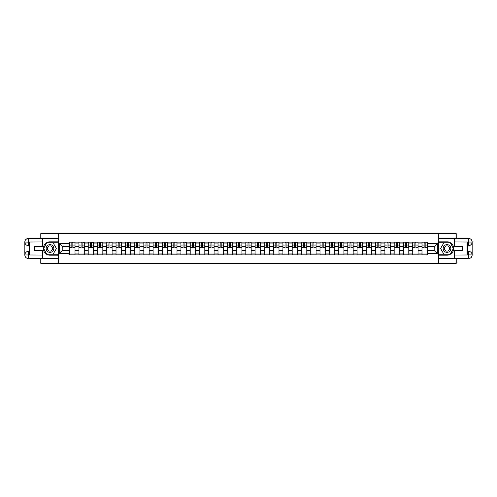 <?xml version="1.0" encoding="UTF-8"?>
<svg xmlns="http://www.w3.org/2000/svg" width="497" height="497" viewBox="0 0 497 497"><rect width="100%" height="100%" fill="white"/><g stroke="black" fill="none" stroke-linecap="round" stroke-linejoin="round"><path stroke-width="0.75" d="M40.779 258.602L40.779 263.36L456.221 263.36L456.221 258.602M456.221 238.398L456.221 233.64L40.779 233.64L40.779 238.398M78.936 254.886L78.936 243.921L75.01 243.921L75.01 254.886M75.01 243.921L75.01 242.114M78.936 243.921L78.936 242.114M84.285 242.114L84.285 254.886M88.205 254.886L88.205 242.114M93.554 242.114L93.554 254.886M97.48 254.886L97.48 242.114M102.829 242.114L102.829 254.886M106.749 254.886L106.749 242.114M112.098 242.114L112.098 254.886M116.025 254.886L116.025 242.114M121.374 242.114L121.374 254.886M125.294 254.886L125.294 242.114M130.643 242.114L130.643 254.886M134.563 254.886L134.563 242.114M139.912 242.114L139.912 254.886M143.838 254.886L143.838 242.114M149.187 242.114L149.187 254.886M153.107 254.886L153.107 242.114M158.456 242.114L158.456 254.886M162.382 254.886L162.382 242.114M167.731 242.114L167.731 254.886M171.651 254.886L171.651 242.114M177 242.114L177 254.886M180.927 254.886L180.927 242.114M186.276 242.114L186.276 254.886M190.196 254.886L190.196 242.114M195.545 242.114L195.545 254.886M199.465 254.886L199.465 242.114M204.814 242.114L204.814 254.886M208.74 254.886L208.74 242.114M214.089 242.114L214.089 254.886M218.009 254.886L218.009 242.114M223.358 242.114L223.358 254.886M227.284 254.886L227.284 242.114M232.633 242.114L232.633 254.886M236.553 254.886L236.553 242.114M241.902 242.114L241.902 254.886M245.822 254.886L245.822 242.114M251.178 242.114L251.178 254.886M255.098 254.886L255.098 242.114M260.447 242.114L260.447 254.886M264.367 254.886L264.367 242.114M269.716 242.114L269.716 254.886M273.642 254.886L273.642 242.114M278.991 242.114L278.991 254.886M282.911 254.886L282.911 242.114M288.26 242.114L288.26 254.886M292.186 254.886L292.186 242.114M297.535 242.114L297.535 254.886M301.455 254.886L301.455 242.114M306.804 242.114L306.804 254.886M310.724 254.886L310.724 242.114M316.073 242.114L316.073 254.886M320 254.886L320 242.114M325.349 242.114L325.349 254.886M329.269 254.886L329.269 242.114M334.618 242.114L334.618 254.886M338.544 254.886L338.544 242.114M343.893 242.114L343.893 254.886M347.813 254.886L347.813 242.114M353.162 242.114L353.162 254.886M357.088 254.886L357.088 242.114M362.437 242.114L362.437 254.886M366.357 254.886L366.357 242.114M371.706 242.114L371.706 254.886M375.626 254.886L375.626 242.114M380.975 242.114L380.975 254.886M384.902 254.886L384.902 242.114M390.251 242.114L390.251 254.886M394.171 254.886L394.171 242.114M399.52 242.114L399.52 254.886M403.446 254.886L403.446 242.114M408.795 242.114L408.795 254.886M412.715 254.886L412.715 242.114M418.064 242.114L418.064 254.886M421.99 254.886L421.99 242.114M421.99 250.345L418.064 250.345M412.715 250.345L408.795 250.345M403.446 250.345L399.52 250.345M394.171 250.345L390.251 250.345M384.902 250.345L380.975 250.345M375.626 250.345L371.706 250.345M366.357 250.345L362.437 250.345M357.088 250.345L353.162 250.345M347.813 250.345L343.893 250.345M338.544 250.345L334.618 250.345M329.269 250.345L325.349 250.345M320 250.345L316.073 250.345M310.724 250.345L306.804 250.345M301.455 250.345L297.535 250.345M292.186 250.345L288.26 250.345M282.911 250.345L278.991 250.345M273.642 250.345L269.716 250.345M264.367 250.345L260.447 250.345M255.098 250.345L251.178 250.345M245.822 250.345L241.902 250.345M236.553 250.345L232.633 250.345M227.284 250.345L223.358 250.345M218.009 250.345L214.089 250.345M208.74 250.345L204.814 250.345M199.465 250.345L195.545 250.345M190.196 250.345L186.276 250.345M180.927 250.345L177 250.345M171.651 250.345L167.731 250.345M162.382 250.345L158.456 250.345M153.107 250.345L149.187 250.345M143.838 250.345L139.912 250.345M134.563 250.345L130.643 250.345M125.294 250.345L121.374 250.345M116.025 250.345L112.098 250.345M106.749 250.345L102.829 250.345M97.48 250.345L93.554 250.345M88.205 250.345L84.285 250.345M78.936 250.345L75.01 250.345M421.99 246.655L418.064 246.655M412.715 246.655L408.795 246.655M403.446 246.655L399.52 246.655M394.171 246.655L390.251 246.655M384.902 246.655L380.975 246.655M375.626 246.655L371.706 246.655M366.357 246.655L362.437 246.655M357.088 246.655L353.162 246.655M347.813 246.655L343.893 246.655M338.544 246.655L334.618 246.655M329.269 246.655L325.349 246.655M320 246.655L316.073 246.655M310.724 246.655L306.804 246.655M301.455 246.655L297.535 246.655M292.186 246.655L288.26 246.655M282.911 246.655L278.991 246.655M273.642 246.655L269.716 246.655M264.367 246.655L260.447 246.655M255.098 246.655L251.178 246.655M245.822 246.655L241.902 246.655M236.553 246.655L232.633 246.655M227.284 246.655L223.358 246.655M218.009 246.655L214.089 246.655M208.74 246.655L204.814 246.655M199.465 246.655L195.545 246.655M190.196 246.655L186.276 246.655M180.927 246.655L177 246.655M171.651 246.655L167.731 246.655M162.382 246.655L158.456 246.655M153.107 246.655L149.187 246.655M143.838 246.655L139.912 246.655M134.563 246.655L130.643 246.655M125.294 246.655L121.374 246.655M116.025 246.655L112.098 246.655M106.749 246.655L102.829 246.655M97.48 246.655L93.554 246.655M88.205 246.655L84.285 246.655M78.936 246.655L75.01 246.655M62.827 250.345L69.661 250.345L69.661 246.655L62.827 246.655L62.827 250.345L59.677 253.495L59.677 243.505L69.661 243.505L69.661 246.655M427.339 246.655L427.339 250.345L434.173 250.345L434.173 246.655L427.339 246.655L427.339 242.114L69.661 242.114L69.661 243.505M427.339 243.505L437.323 243.505L437.323 253.495L427.339 253.495L427.339 250.345M69.661 250.345L69.661 254.886L427.339 254.886L427.339 253.495M69.661 253.495L59.677 253.495M438.509 263.36L438.509 233.64M58.491 263.36L58.491 233.64M75.01 253.998L69.661 253.998M71.835 243.002L72.842 243.002M84.285 253.998L78.936 253.998M81.104 243.002L82.117 243.002M93.554 253.998L88.205 253.998M90.373 243.002L91.386 243.002M102.829 253.998L97.48 253.998M99.648 243.002L100.655 243.002M112.098 253.998L106.749 253.998M108.918 243.002L109.93 243.002M121.374 253.998L116.025 253.998M118.193 243.002L119.199 243.002M130.643 253.998L125.294 253.998M127.462 243.002L128.475 243.002M139.912 253.998L134.563 253.998M136.737 243.002L137.744 243.002M149.187 253.998L143.838 253.998M146.006 243.002L147.019 243.002M158.456 253.998L153.107 253.998M155.275 243.002L156.288 243.002M167.731 253.998L162.382 253.998M164.55 243.002L165.557 243.002M177 253.998L171.651 253.998M173.82 243.002L174.832 243.002M186.276 253.998L180.927 253.998M183.095 243.002L184.101 243.002M195.545 253.998L190.196 253.998M192.364 243.002L193.376 243.002M204.814 253.998L199.465 253.998M201.639 243.002L202.646 243.002M214.089 253.998L208.74 253.998M210.908 243.002L211.921 243.002M223.358 253.998L218.009 253.998M220.177 243.002L221.19 243.002M232.633 253.998L227.284 253.998M229.452 243.002L230.459 243.002M241.902 253.998L236.553 253.998M238.722 243.002L239.734 243.002M251.178 253.998L245.822 253.998M247.997 243.002L249.003 243.002M260.447 253.998L255.098 253.998M257.266 243.002L258.278 243.002M269.716 253.998L264.367 253.998M266.541 243.002L267.548 243.002M278.991 253.998L273.642 253.998M275.81 243.002L276.823 243.002M288.26 253.998L282.911 253.998M285.079 243.002L286.092 243.002M297.535 253.998L292.186 253.998M294.354 243.002L295.361 243.002M306.804 253.998L301.455 253.998M303.624 243.002L304.636 243.002M316.073 253.998L310.724 253.998M312.899 243.002L313.905 243.002M325.349 253.998L320 253.998M322.168 243.002L323.18 243.002M334.618 253.998L329.269 253.998M331.443 243.002L332.45 243.002M343.893 253.998L338.544 253.998M340.712 243.002L341.725 243.002M353.162 253.998L347.813 253.998M349.981 243.002L350.994 243.002M362.437 253.998L357.088 253.998M359.256 243.002L360.263 243.002M371.706 253.998L366.357 253.998M368.526 243.002L369.538 243.002M380.975 253.998L375.626 253.998M377.801 243.002L378.807 243.002M390.251 253.998L384.902 253.998M387.07 243.002L388.082 243.002M399.52 253.998L394.171 253.998M396.345 243.002L397.351 243.002M408.795 253.998L403.446 253.998M405.614 243.002L406.627 243.002M418.064 253.998L412.715 253.998M414.883 243.002L415.896 243.002M427.339 253.998L421.99 253.998M424.158 243.002L425.165 243.002M59.677 243.505L62.827 246.655M434.173 250.345L437.323 253.495M434.173 246.655L437.323 243.505M72.842 247.817L72.842 242.169L74.985 242.169L74.985 247.817L72.842 247.817M71.835 242.946L72.842 242.946M73.736 242.946L74.208 242.946M70.941 242.169L69.692 242.169L69.692 247.817L71.835 247.817L71.835 242.169L73.736 242.169M82.117 247.817L82.117 242.169L84.254 242.169L84.254 247.817L82.117 247.817M81.104 242.946L82.117 242.946M83.005 242.946L83.484 242.946M80.216 242.169L78.967 242.169L78.967 247.817L81.104 247.817L81.104 242.169L83.005 242.169M91.386 247.817L91.386 242.169L93.523 242.169L93.523 247.817L91.386 247.817M90.373 242.946L91.386 242.946M92.28 242.946L92.753 242.946M89.485 242.169L88.236 242.169L88.236 247.817L90.373 247.817L90.373 242.169L92.28 242.169M29.311 245.68L28.503 245.68A3.653 3.653 0 0 1 24.85 242.051A3.653 3.653 0 0 1 28.503 238.398L58.429 238.398L58.429 241.815L49.992 241.815A6.685 6.685 0 0 0 43.307 248.5A6.685 6.685 0 0 0 49.992 255.185L58.429 255.185L58.429 258.602L28.503 258.602A3.653 3.653 0 0 1 24.85 254.949A3.653 3.653 0 0 1 28.503 251.32L29.311 251.32M58.429 255.185L58.429 241.815M42.382 238.398L42.382 246.388L34.715 246.388L34.715 250.612L42.382 250.612L42.382 258.602M28.503 245.68A3.653 3.653 0 0 1 24.85 242.051L28.503 242.114L28.503 245.68A3.653 3.653 0 0 1 24.85 242.051L24.85 254.949L42.382 255.036M28.503 255.036L28.503 258.602A3.653 3.653 0 0 1 24.85 254.949A3.653 3.653 0 0 1 28.503 251.32L28.503 254.886L29.311 254.886L29.311 242.114L28.503 242.114M58.429 242.766L46.681 242.766L43.369 248.5L46.681 254.234L58.429 254.234M467.689 251.32L468.497 251.32A3.653 3.653 0 0 1 472.15 254.949A3.653 3.653 0 0 1 468.497 258.602L438.571 258.602L438.571 255.185L447.008 255.185A6.685 6.685 0 0 0 453.693 248.5A6.685 6.685 0 0 0 447.008 241.815L438.571 241.815L438.571 238.398L468.497 238.398A3.653 3.653 0 0 1 472.15 242.051A3.653 3.653 0 0 1 468.497 245.68L467.689 245.68M438.571 241.815L438.571 255.185M454.618 258.602L454.618 250.612L462.285 250.612L462.285 246.388L454.618 246.388L454.618 238.398M468.497 251.32A3.653 3.653 0 0 1 472.15 254.949L468.497 254.886L468.497 251.32A3.653 3.653 0 0 1 472.15 254.949L472.15 242.051L454.618 241.964M468.497 241.964L468.497 238.398A3.653 3.653 0 0 1 472.15 242.051A3.653 3.653 0 0 1 468.497 245.68L468.497 242.114L467.689 242.114L467.689 254.886L468.497 254.886M438.571 254.234L450.319 254.234L453.631 248.5L450.319 242.766L438.571 242.766M46.128 248.5A3.864 3.864 0 0 0 49.992 252.364A3.864 3.864 0 0 0 53.856 248.5A3.864 3.864 0 0 0 49.992 244.636A3.864 3.864 0 0 0 46.128 248.5M47.345 248.5A2.647 2.647 0 0 0 49.992 251.147A2.647 2.647 0 0 0 52.632 248.5A2.647 2.647 0 0 0 49.992 245.853A2.647 2.647 0 0 0 47.345 248.5M53.198 242.946L56.409 248.5L53.198 254.054L46.78 254.054L43.574 248.5L46.78 242.946L53.198 242.946M443.144 248.5A3.864 3.864 0 0 0 447.008 252.364A3.864 3.864 0 0 0 450.872 248.5A3.864 3.864 0 0 0 447.008 244.636A3.864 3.864 0 0 0 443.144 248.5M444.368 248.5A2.647 2.647 0 0 0 447.008 251.147A2.647 2.647 0 0 0 449.655 248.5A2.647 2.647 0 0 0 447.008 245.853A2.647 2.647 0 0 0 444.368 248.5M450.22 242.946L453.426 248.5L450.22 254.054L443.802 254.054L440.591 248.5L443.802 242.946L450.22 242.946M100.655 247.817L100.655 242.169L102.798 242.169L102.798 247.817L100.655 247.817M99.648 242.946L100.655 242.946M101.55 242.946L102.028 242.946M98.754 242.169L97.505 242.169L97.505 247.817L99.648 247.817L99.648 242.169L101.55 242.169M109.93 247.817L109.93 242.169L112.067 242.169L112.067 247.817L109.93 247.817M108.918 242.946L109.93 242.946M110.819 242.946L111.297 242.946M108.029 242.169L106.78 242.169L106.78 247.817L108.918 247.817L108.918 242.169L110.819 242.169M119.199 247.817L119.199 242.169L121.343 242.169L121.343 247.817L119.199 247.817M118.193 242.946L119.199 242.946M120.094 242.946L120.566 242.946M117.298 242.169L116.049 242.169L116.049 247.817L118.193 247.817L118.193 242.169L120.094 242.169M128.475 247.817L128.475 242.169L130.612 242.169L130.612 247.817L128.475 247.817M127.462 242.946L128.475 242.946M129.363 242.946L129.841 242.946M126.573 242.169L125.325 242.169L125.325 247.817L127.462 247.817L127.462 242.169L129.363 242.169M137.744 247.817L137.744 242.169L139.887 242.169L139.887 247.817L137.744 247.817M136.737 242.946L137.744 242.946M138.638 242.946L139.11 242.946M135.843 242.169L134.594 242.169L134.594 247.817L136.737 247.817L136.737 242.169L138.638 242.169M147.019 247.817L147.019 242.169L149.156 242.169L149.156 247.817L147.019 247.817M146.006 242.946L147.019 242.946M147.907 242.946L148.386 242.946M145.112 242.169L143.869 242.169L143.869 247.817L146.006 247.817L146.006 242.169L147.907 242.169M156.288 247.817L156.288 242.169L158.425 242.169L158.425 247.817L156.288 247.817M155.275 242.946L156.288 242.946M157.182 242.946L157.655 242.946M154.387 242.169L153.138 242.169L153.138 247.817L155.275 247.817L155.275 242.169L157.182 242.169M165.557 247.817L165.557 242.169L167.7 242.169L167.7 247.817L165.557 247.817M164.55 242.946L165.557 242.946M166.452 242.946L166.93 242.946M163.656 242.169L162.407 242.169L162.407 247.817L164.55 247.817L164.55 242.169L166.452 242.169M174.832 247.817L174.832 242.169L176.969 242.169L176.969 247.817L174.832 247.817M173.82 242.946L174.832 242.946M175.721 242.946L176.199 242.946M172.931 242.169L171.682 242.169L171.682 247.817L173.82 247.817L173.82 242.169L175.721 242.169M184.101 247.817L184.101 242.169L186.245 242.169L186.245 247.817L184.101 247.817M183.095 242.946L184.101 242.946M184.996 242.946L185.468 242.946M182.2 242.169L180.951 242.169L180.951 247.817L183.095 247.817L183.095 242.169L184.996 242.169M193.376 247.817L193.376 242.169L195.514 242.169L195.514 247.817L193.376 247.817M192.364 242.946L193.376 242.946M194.265 242.946L194.743 242.946M191.475 242.169L190.227 242.169L190.227 247.817L192.364 247.817L192.364 242.169L194.265 242.169M202.646 247.817L202.646 242.169L204.789 242.169L204.789 247.817L202.646 247.817M201.639 242.946L202.646 242.946M203.54 242.946L204.012 242.946M200.745 242.169L199.496 242.169L199.496 247.817L201.639 247.817L201.639 242.169L203.54 242.169M211.921 247.817L211.921 242.169L214.058 242.169L214.058 247.817L211.921 247.817M210.908 242.946L211.921 242.946M212.809 242.946L213.288 242.946M210.014 242.169L208.771 242.169L208.771 247.817L210.908 247.817L210.908 242.169L212.809 242.169M221.19 247.817L221.19 242.169L223.327 242.169L223.327 247.817L221.19 247.817M220.177 242.946L221.19 242.946M222.084 242.946L222.557 242.946M219.289 242.169L218.04 242.169L218.04 247.817L220.177 247.817L220.177 242.169L222.084 242.169M230.459 247.817L230.459 242.169L232.602 242.169L232.602 247.817L230.459 247.817M229.452 242.946L230.459 242.946M231.353 242.946L231.832 242.946M228.558 242.169L227.309 242.169L227.309 247.817L229.452 247.817L229.452 242.169L231.353 242.169M239.734 247.817L239.734 242.169L241.871 242.169L241.871 247.817L239.734 247.817M238.722 242.946L239.734 242.946M240.623 242.946L241.101 242.946M237.833 242.169L236.584 242.169L236.584 247.817L238.722 247.817L238.722 242.169L240.623 242.169M249.003 247.817L249.003 242.169L251.147 242.169L251.147 247.817L249.003 247.817M247.997 242.946L249.003 242.946M249.898 242.946L250.37 242.946M247.102 242.169L245.853 242.169L245.853 247.817L247.997 247.817L247.997 242.169L249.898 242.169M258.278 247.817L258.278 242.169L260.416 242.169L260.416 247.817L258.278 247.817M257.266 242.946L258.278 242.946M259.167 242.946L259.645 242.946M256.377 242.169L255.129 242.169L255.129 247.817L257.266 247.817L257.266 242.169L259.167 242.169M267.548 247.817L267.548 242.169L269.691 242.169L269.691 247.817L267.548 247.817M266.541 242.946L267.548 242.946M268.442 242.946L268.914 242.946M265.647 242.169L264.398 242.169L264.398 247.817L266.541 247.817L266.541 242.169L268.442 242.169M276.823 247.817L276.823 242.169L278.96 242.169L278.96 247.817L276.823 247.817M275.81 242.946L276.823 242.946M277.711 242.946L278.19 242.946M274.916 242.169L273.673 242.169L273.673 247.817L275.81 247.817L275.81 242.169L277.711 242.169M286.092 247.817L286.092 242.169L288.229 242.169L288.229 247.817L286.092 247.817M285.079 242.946L286.092 242.946M286.986 242.946L287.459 242.946M284.191 242.169L282.942 242.169L282.942 247.817L285.079 247.817L285.079 242.169L286.986 242.169M295.361 247.817L295.361 242.169L297.504 242.169L297.504 247.817L295.361 247.817M294.354 242.946L295.361 242.946M296.255 242.946L296.728 242.946M293.46 242.169L292.211 242.169L292.211 247.817L294.354 247.817L294.354 242.169L296.255 242.169M304.636 247.817L304.636 242.169L306.773 242.169L306.773 247.817L304.636 247.817M303.624 242.946L304.636 242.946M305.525 242.946L306.003 242.946M302.735 242.169L301.486 242.169L301.486 247.817L303.624 247.817L303.624 242.169L305.525 242.169M313.905 247.817L313.905 242.169L316.049 242.169L316.049 247.817L313.905 247.817M312.899 242.946L313.905 242.946M314.8 242.946L315.272 242.946M312.004 242.169L310.755 242.169L310.755 247.817L312.899 247.817L312.899 242.169L314.8 242.169M323.18 247.817L323.18 242.169L325.318 242.169L325.318 247.817L323.18 247.817M322.168 242.946L323.18 242.946M324.069 242.946L324.547 242.946M321.279 242.169L320.031 242.169L320.031 247.817L322.168 247.817L322.168 242.169L324.069 242.169M332.45 247.817L332.45 242.169L334.593 242.169L334.593 247.817L332.45 247.817M331.443 242.946L332.45 242.946M333.344 242.946L333.816 242.946M330.548 242.169L329.3 242.169L329.3 247.817L331.443 247.817L331.443 242.169L333.344 242.169M341.725 247.817L341.725 242.169L343.862 242.169L343.862 247.817L341.725 247.817M340.712 242.946L341.725 242.946M342.613 242.946L343.092 242.946M339.818 242.169L338.575 242.169L338.575 247.817L340.712 247.817L340.712 242.169L342.613 242.169M350.994 247.817L350.994 242.169L353.131 242.169L353.131 247.817L350.994 247.817M349.981 242.946L350.994 242.946M351.888 242.946L352.361 242.946M349.093 242.169L347.844 242.169L347.844 247.817L349.981 247.817L349.981 242.169L351.888 242.169M360.263 247.817L360.263 242.169L362.406 242.169L362.406 247.817L360.263 247.817M359.256 242.946L360.263 242.946M361.157 242.946L361.63 242.946M358.362 242.169L357.113 242.169L357.113 247.817L359.256 247.817L359.256 242.169L361.157 242.169M369.538 247.817L369.538 242.169L371.675 242.169L371.675 247.817L369.538 247.817M368.526 242.946L369.538 242.946M370.427 242.946L370.905 242.946M367.637 242.169L366.388 242.169L366.388 247.817L368.526 247.817L368.526 242.169L370.427 242.169M378.807 247.817L378.807 242.169L380.951 242.169L380.951 247.817L378.807 247.817M377.801 242.946L378.807 242.946M379.702 242.946L380.174 242.946M376.906 242.169L375.657 242.169L375.657 247.817L377.801 247.817L377.801 242.169L379.702 242.169M388.082 247.817L388.082 242.169L390.22 242.169L390.22 247.817L388.082 247.817M387.07 242.946L388.082 242.946M388.971 242.946L389.449 242.946M386.181 242.169L384.933 242.169L384.933 247.817L387.07 247.817L387.07 242.169L388.971 242.169M397.351 247.817L397.351 242.169L399.495 242.169L399.495 247.817L397.351 247.817M396.345 242.946L397.351 242.946M398.246 242.946L398.718 242.946M395.45 242.169L394.202 242.169L394.202 247.817L396.345 247.817L396.345 242.169L398.246 242.169M406.627 247.817L406.627 242.169L408.764 242.169L408.764 247.817L406.627 247.817M405.614 242.946L406.627 242.946M407.515 242.946L407.994 242.946M404.72 242.169L403.477 242.169L403.477 247.817L405.614 247.817L405.614 242.169L407.515 242.169M415.896 247.817L415.896 242.169L418.033 242.169L418.033 247.817L415.896 247.817M414.883 242.946L415.896 242.946M416.784 242.946L417.263 242.946M413.995 242.169L412.746 242.169L412.746 247.817L414.883 247.817L414.883 242.169L416.784 242.169M425.165 247.817L425.165 242.169L427.308 242.169L427.308 247.817L425.165 247.817M424.158 242.946L425.165 242.946M426.059 242.946L426.532 242.946M423.264 242.169L422.015 242.169L422.015 247.817L424.158 247.817L424.158 242.169L426.059 242.169M412.715 243.921L408.795 243.921M403.446 243.921L399.52 243.921M394.171 243.921L390.251 243.921M384.902 243.921L380.975 243.921M375.626 243.921L371.706 243.921M366.357 243.921L362.437 243.921M357.088 243.921L353.162 243.921M347.813 243.921L343.893 243.921M338.544 243.921L334.618 243.921M329.269 243.921L325.349 243.921M320 243.921L316.073 243.921M310.724 243.921L306.804 243.921M301.455 243.921L297.535 243.921M292.186 243.921L288.26 243.921M282.911 243.921L278.991 243.921M273.642 243.921L269.716 243.921M264.367 243.921L260.447 243.921M255.098 243.921L251.178 243.921M245.822 243.921L241.902 243.921M236.553 243.921L232.633 243.921M227.284 243.921L223.358 243.921M218.009 243.921L214.089 243.921M208.74 243.921L204.814 243.921M199.465 243.921L195.545 243.921M190.196 243.921L186.276 243.921M180.927 243.921L177 243.921M171.651 243.921L167.731 243.921M162.382 243.921L158.456 243.921M153.107 243.921L149.187 243.921M143.838 243.921L139.912 243.921M134.563 243.921L130.643 243.921M125.294 243.921L121.374 243.921M116.025 243.921L112.098 243.921M106.749 243.921L102.829 243.921M97.48 243.921L93.554 243.921M88.205 243.921L84.285 243.921M421.99 243.921L418.064 243.921M412.715 253.079L408.795 253.079M403.446 253.079L399.52 253.079M394.171 253.079L390.251 253.079M384.902 253.079L380.975 253.079M375.626 253.079L371.706 253.079M366.357 253.079L362.437 253.079M357.088 253.079L353.162 253.079M347.813 253.079L343.893 253.079M338.544 253.079L334.618 253.079M329.269 253.079L325.349 253.079M320 253.079L316.073 253.079M310.724 253.079L306.804 253.079M301.455 253.079L297.535 253.079M292.186 253.079L288.26 253.079M282.911 253.079L278.991 253.079M273.642 253.079L269.716 253.079M264.367 253.079L260.447 253.079M255.098 253.079L251.178 253.079M245.822 253.079L241.902 253.079M236.553 253.079L232.633 253.079M227.284 253.079L223.358 253.079M218.009 253.079L214.089 253.079M208.74 253.079L204.814 253.079M199.465 253.079L195.545 253.079M190.196 253.079L186.276 253.079M180.927 253.079L177 253.079M171.651 253.079L167.731 253.079M162.382 253.079L158.456 253.079M153.107 253.079L149.187 253.079M143.838 253.079L139.912 253.079M134.563 253.079L130.643 253.079M125.294 253.079L121.374 253.079M116.025 253.079L112.098 253.079M106.749 253.079L102.829 253.079M97.48 253.079L93.554 253.079M88.205 253.079L84.285 253.079M78.936 253.079L75.01 253.079M421.99 253.079L418.064 253.079M72.842 247.612L74.985 247.612M72.842 245.058L74.985 245.058M69.692 247.612L71.835 247.612M69.692 245.058L71.835 245.058M82.117 247.612L84.254 247.612M82.117 245.058L84.254 245.058M78.967 247.612L81.104 247.612M78.967 245.058L81.104 245.058M91.386 247.612L93.523 247.612M91.386 245.058L93.523 245.058M88.236 247.612L90.373 247.612M88.236 245.058L90.373 245.058M42.382 241.964L28.422 242.027M24.85 254.949A3.653 3.653 0 0 1 28.503 251.32M24.85 242.051A3.653 3.653 0 0 1 28.503 238.398L28.503 241.964M454.618 255.036L468.578 254.973M472.15 242.051A3.653 3.653 0 0 1 468.497 245.68M472.15 254.949A3.653 3.653 0 0 1 468.497 258.602L468.497 255.036M100.655 247.612L102.798 247.612M100.655 245.058L102.798 245.058M97.505 247.612L99.648 247.612M97.505 245.058L99.648 245.058M109.93 247.612L112.067 247.612M109.93 245.058L112.067 245.058M106.78 247.612L108.918 247.612M106.78 245.058L108.918 245.058M119.199 247.612L121.343 247.612M119.199 245.058L121.343 245.058M116.049 247.612L118.193 247.612M116.049 245.058L118.193 245.058M128.475 247.612L130.612 247.612M128.475 245.058L130.612 245.058M125.325 247.612L127.462 247.612M125.325 245.058L127.462 245.058M137.744 247.612L139.887 247.612M137.744 245.058L139.887 245.058M134.594 247.612L136.737 247.612M134.594 245.058L136.737 245.058M147.019 247.612L149.156 247.612M147.019 245.058L149.156 245.058M143.869 247.612L146.006 247.612M143.869 245.058L146.006 245.058M156.288 247.612L158.425 247.612M156.288 245.058L158.425 245.058M153.138 247.612L155.275 247.612M153.138 245.058L155.275 245.058M165.557 247.612L167.7 247.612M165.557 245.058L167.7 245.058M162.407 247.612L164.55 247.612M162.407 245.058L164.55 245.058M174.832 247.612L176.969 247.612M174.832 245.058L176.969 245.058M171.682 247.612L173.82 247.612M171.682 245.058L173.82 245.058M184.101 247.612L186.245 247.612M184.101 245.058L186.245 245.058M180.951 247.612L183.095 247.612M180.951 245.058L183.095 245.058M193.376 247.612L195.514 247.612M193.376 245.058L195.514 245.058M190.227 247.612L192.364 247.612M190.227 245.058L192.364 245.058M202.646 247.612L204.789 247.612M202.646 245.058L204.789 245.058M199.496 247.612L201.639 247.612M199.496 245.058L201.639 245.058M211.921 247.612L214.058 247.612M211.921 245.058L214.058 245.058M208.771 247.612L210.908 247.612M208.771 245.058L210.908 245.058M221.19 247.612L223.327 247.612M221.19 245.058L223.327 245.058M218.04 247.612L220.177 247.612M218.04 245.058L220.177 245.058M230.459 247.612L232.602 247.612M230.459 245.058L232.602 245.058M227.309 247.612L229.452 247.612M227.309 245.058L229.452 245.058M239.734 247.612L241.871 247.612M239.734 245.058L241.871 245.058M236.584 247.612L238.722 247.612M236.584 245.058L238.722 245.058M249.003 247.612L251.147 247.612M249.003 245.058L251.147 245.058M245.853 247.612L247.997 247.612M245.853 245.058L247.997 245.058M258.278 247.612L260.416 247.612M258.278 245.058L260.416 245.058M255.129 247.612L257.266 247.612M255.129 245.058L257.266 245.058M267.548 247.612L269.691 247.612M267.548 245.058L269.691 245.058M264.398 247.612L266.541 247.612M264.398 245.058L266.541 245.058M276.823 247.612L278.96 247.612M276.823 245.058L278.96 245.058M273.673 247.612L275.81 247.612M273.673 245.058L275.81 245.058M286.092 247.612L288.229 247.612M286.092 245.058L288.229 245.058M282.942 247.612L285.079 247.612M282.942 245.058L285.079 245.058M295.361 247.612L297.504 247.612M295.361 245.058L297.504 245.058M292.211 247.612L294.354 247.612M292.211 245.058L294.354 245.058M304.636 247.612L306.773 247.612M304.636 245.058L306.773 245.058M301.486 247.612L303.624 247.612M301.486 245.058L303.624 245.058M313.905 247.612L316.049 247.612M313.905 245.058L316.049 245.058M310.755 247.612L312.899 247.612M310.755 245.058L312.899 245.058M323.18 247.612L325.318 247.612M323.18 245.058L325.318 245.058M320.031 247.612L322.168 247.612M320.031 245.058L322.168 245.058M332.45 247.612L334.593 247.612M332.45 245.058L334.593 245.058M329.3 247.612L331.443 247.612M329.3 245.058L331.443 245.058M341.725 247.612L343.862 247.612M341.725 245.058L343.862 245.058M338.575 247.612L340.712 247.612M338.575 245.058L340.712 245.058M350.994 247.612L353.131 247.612M350.994 245.058L353.131 245.058M347.844 247.612L349.981 247.612M347.844 245.058L349.981 245.058M360.263 247.612L362.406 247.612M360.263 245.058L362.406 245.058M357.113 247.612L359.256 247.612M357.113 245.058L359.256 245.058M369.538 247.612L371.675 247.612M369.538 245.058L371.675 245.058M366.388 247.612L368.526 247.612M366.388 245.058L368.526 245.058M378.807 247.612L380.951 247.612M378.807 245.058L380.951 245.058M375.657 247.612L377.801 247.612M375.657 245.058L377.801 245.058M388.082 247.612L390.22 247.612M388.082 245.058L390.22 245.058M384.933 247.612L387.07 247.612M384.933 245.058L387.07 245.058M397.351 247.612L399.495 247.612M397.351 245.058L399.495 245.058M394.202 247.612L396.345 247.612M394.202 245.058L396.345 245.058M406.627 247.612L408.764 247.612M406.627 245.058L408.764 245.058M403.477 247.612L405.614 247.612M403.477 245.058L405.614 245.058M415.896 247.612L418.033 247.612M415.896 245.058L418.033 245.058M412.746 247.612L414.883 247.612M412.746 245.058L414.883 245.058M425.165 247.612L427.308 247.612M425.165 245.058L427.308 245.058M422.015 247.612L424.158 247.612M422.015 245.058L424.158 245.058"/></g></svg>
